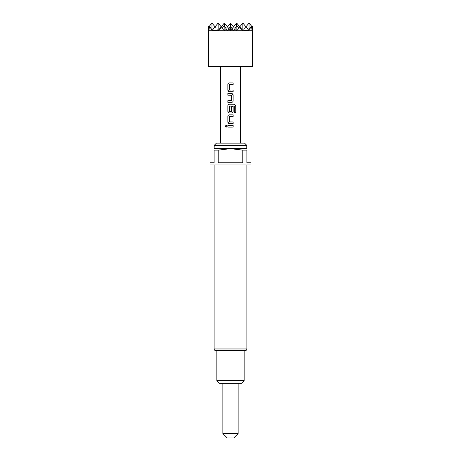 <?xml version="1.0" encoding="UTF-8"?>
<svg xmlns="http://www.w3.org/2000/svg" width="461" height="461" viewBox="0 0 461 461"><rect width="100%" height="100%" fill="white"/><g stroke="black" fill="none" stroke-linecap="round" stroke-linejoin="round"><path stroke-width="0.35" stroke-dasharray="2.31 1.73" d="M226.097 125.288L227.043 126.302L226.097 127.317M227.227 437.95L233.773 437.95M238.141 433.582L222.859 433.582M235.905 383.356L222.859 383.356L235.905 383.356M252.334 66.724L208.666 66.724M252.334 26.565L252.115 30.616L251.447 26.006L248.715 30.616L248.508 29.977C246.969 30.829 245.085 30.829 242.855 29.977L242.544 30.616L242.054 29.637L236.677 26.006L233.589 30.616L230.5 26.565L230.5 30.616L218.145 30.616L224.323 23.05L224.323 30.616L218.456 30.616L218.145 29.977L215.056 30.616L212.492 29.977L212.285 30.616L209.553 26.006L208.885 30.616L208.666 26.565M215.76 350.602L216.854 350.602M244.584 143.152L216.416 143.152M214.232 145.336L246.768 145.336M214.232 148.609L246.768 148.609M250.974 162.808L246.877 162.808L246.877 150.142C246.877 148.194 246.877 148.194 246.877 150.142L242.786 150.142L242.786 162.808L218.214 162.808L218.214 150.142L230.5 148.649L242.786 150.142M210.026 164.992L250.974 164.992M219.58 383.356L241.42 383.356M244.146 380.63L216.854 380.63M223.55 143.152L240.325 143.152L223.55 143.152M223.55 66.724L240.325 66.724L223.55 66.724M218.214 150.142L214.123 150.142L214.123 162.808L210.026 162.808M218.214 162.808L242.786 162.808L218.214 162.808M209.553 26.006L211.974 23.05L211.974 30.616L218.145 23.05L218.145 30.616L212.285 30.616L218.145 30.616L215.056 26.83M248.508 29.977L242.855 23.05L242.855 30.616L227.411 30.616L230.5 26.565L230.5 30.616L233.589 30.616L230.5 30.616L224.323 23.05L224.323 30.616L221.234 26.83M242.054 29.637L236.677 23.05L236.677 30.616L230.5 23.05L230.5 30.616L224.323 30.616L218.145 23.05L218.145 30.616L224.323 23.05L224.323 26.006L218.946 29.637L218.456 30.616L224.323 30.616L227.411 26.83M230.5 26.565L230.5 30.616L228.875 28.628M251.447 26.006L249.026 23.05L249.026 30.616L242.855 30.616L236.677 23.05L236.677 30.616L230.5 30.616L224.323 23.05L224.323 30.616L218.145 30.616L211.974 23.05L211.974 30.616L208.885 30.616L211.974 30.616L209.317 27.366M218.946 29.637L224.323 23.05L224.323 30.616L230.5 23.05L230.5 30.616L236.677 23.05L236.677 30.616L230.5 23.05L230.5 30.616L232.125 28.628M242.855 23.05L242.855 30.616L248.715 30.616L242.855 30.616L236.677 23.05L236.677 30.616L224.323 30.616L230.5 23.05L230.5 30.616L236.677 23.05L236.677 30.616L242.855 23.05L242.855 30.616L249.026 23.05L249.026 30.616L252.115 30.616L249.026 30.616L242.855 23.05L242.855 30.616L236.677 30.616L242.855 23.05L242.855 29.977M230.5 23.05L230.5 30.616L236.677 23.05L236.677 26.006M249.026 23.05L249.026 29.637M236.677 23.05L236.677 30.616L242.544 30.616L227.411 30.616L224.323 26.006M245.944 26.83L242.855 30.616L249.026 30.616L251.683 27.366M233.589 26.83L236.677 30.616L242.855 30.616L230.5 30.616L224.323 23.05L224.323 30.616L218.145 23.05L218.145 29.977M212.492 29.977L218.145 23.05L218.145 30.616L211.974 30.616M224.323 23.05L224.323 30.616L212.285 30.616M211.974 23.05L211.974 29.637M218.145 23.05L218.145 30.616L236.677 30.616L239.766 26.83M230.5 127.121L227.843 127.121M230.5 125.478L233.157 125.478M229.359 123.629L230.414 123.629M230.5 121.992L233.151 121.992M229.578 116.477L229.578 121.992M230.5 116.477L233.151 116.477M229.359 114.841L230.5 114.841M234.292 112.599L234.234 106.013M230.27 112.985L231.641 112.985M229.578 106.013L229.566 111.527L231.52 111.418L231.52 106.762L233.151 106.762M230.5 93.548L231.641 93.548M230.5 95.185L227.849 95.185M231.41 100.7L231.531 95.294M230.898 102.336L227.849 102.336M229.359 91.693L230.5 91.693M230.5 90.056L233.151 90.056M229.578 84.542L229.578 90.056M230.5 84.542L233.151 84.547M230.5 82.905L229.353 82.905M246.877 348.965L214.123 348.965"/><path stroke-width="0.69" d="M225.193 126.302L226.074 125.288L227.002 126.302L226.069 127.322L225.193 126.302M226.097 127.317L225.25 126.302L226.097 125.288M238.141 433.582L233.773 437.95L227.227 437.95L222.859 433.582L238.141 433.582L238.141 383.356M209.317 27.366L208.666 26.565L208.666 66.724L252.334 66.724L252.334 26.565L252.115 30.616L251.447 26.006L249.026 23.05L249.026 29.637L251.447 26.006M208.666 26.565L208.885 30.616L209.553 26.006L212.285 30.616L212.492 29.977C214.031 30.829 215.915 30.829 218.145 29.977L218.456 30.616L218.946 29.637L224.323 26.006L227.411 30.616L230.5 26.565L233.589 30.616L236.677 26.006L242.054 29.637L242.544 30.616L242.855 29.977L245.944 30.616L248.508 29.977L248.715 30.616L249.026 29.637M214.123 164.992L214.123 348.965C214.209 349.951 214.757 350.498 215.76 350.602L245.24 350.602L216.854 350.602L216.854 380.63L244.146 380.63L241.42 383.356L219.58 383.356L216.854 380.63M214.232 145.336L216.416 143.152L244.584 143.152L246.768 145.336L214.232 145.336L214.123 148.649M246.768 145.336L246.768 148.609L214.232 148.609M242.786 150.142L230.5 148.649L218.214 150.142L218.214 162.808L242.786 162.808L242.786 150.142L246.877 150.142C246.877 148.194 246.877 148.194 246.877 150.142L246.877 162.808L250.974 162.808L250.974 164.992L210.026 164.992L210.026 162.808L214.123 162.808L214.123 150.142C214.123 148.194 214.123 148.194 214.123 150.142C214.123 148.194 214.123 148.194 214.123 150.142L218.214 150.142M229.348 91.693L227.849 90.166L227.843 84.432C227.936 83.51 228.437 82.997 229.353 82.905L233.151 82.911L233.151 84.547L229.457 84.651L229.457 89.947L233.151 90.056L233.151 91.693L229.348 91.693C228.46 91.595 227.965 91.088 227.878 90.166L227.849 90.166M233.151 100.809C233.059 101.731 232.551 102.244 231.641 102.336L227.849 102.336L227.849 100.7L231.531 100.59L231.531 95.294L227.849 95.185L227.849 93.548L231.641 93.548L233.151 95.075L233.122 100.809C233.03 101.731 232.534 102.244 231.629 102.336L230.898 102.336M234.332 106.122L229.457 106.122L229.457 111.418L231.531 111.418L231.531 106.762L233.151 106.762L233.151 111.453C233.059 112.38 232.551 112.887 231.641 112.985L229.348 112.985L227.849 111.453L227.849 105.725C227.936 104.803 228.437 104.29 229.348 104.192L234.436 104.192L235.79 105.725L235.79 112.599L234.332 112.599L234.332 106.122M229.348 123.629L227.849 122.102L227.849 116.368C227.936 115.446 228.437 114.939 229.348 114.841L233.151 114.841L233.151 116.477L229.457 116.587L229.457 121.883L233.151 121.992L233.151 123.623L229.348 123.629C228.46 123.531 227.965 123.024 227.878 122.102L227.849 122.102M227.843 127.121L227.843 125.484L233.157 125.478L233.157 127.115L227.843 127.121M209.553 26.006L211.974 23.05L211.974 29.637M212.492 29.977L218.145 23.05L218.145 29.977M218.946 29.637L224.323 23.05L224.323 26.006M221.234 26.83L218.145 23.05M212.285 30.616L211.974 30.616M215.056 26.83L211.974 23.05M228.875 28.628L224.323 23.05M227.411 26.83L230.5 23.05L230.5 26.565M232.125 28.628L236.677 23.05L236.677 26.006M251.683 27.366L252.334 26.565M248.508 29.977L242.855 23.05L242.855 29.977M245.944 26.83L249.026 23.05M233.589 26.83L230.5 23.05M242.054 29.637L236.677 23.05M239.766 26.83L242.855 23.05M227.872 127.121L227.843 125.484M233.122 125.478L233.157 127.115M233.122 127.115L230.5 127.121M227.872 125.484L230.5 125.478M233.122 121.992L233.151 123.623M233.122 123.623L230.414 123.629M229.578 121.992L230.5 121.992M229.578 116.477L230.5 116.477M230.5 114.841L233.151 114.841M233.122 114.841L233.122 116.477M227.878 122.102L227.849 116.368M227.878 116.368C227.965 115.446 228.46 114.939 229.359 114.841M230.27 112.985L229.348 112.985C228.46 112.887 227.965 112.375 227.878 111.453L227.878 105.725C227.965 104.803 228.46 104.29 229.359 104.192L234.39 104.192L235.732 105.725L235.79 112.599M235.732 112.599L234.292 112.599M233.151 106.762L233.151 111.453M233.122 111.453C233.03 112.38 232.534 112.887 231.629 112.985M234.188 106.013L229.578 106.013M231.629 93.548C232.534 93.646 233.03 94.153 233.122 95.075L233.151 95.075M233.122 95.075L233.122 100.809M227.878 95.185L227.849 93.548M227.878 93.548L230.5 93.548M231.41 95.185L230.5 95.185M227.878 102.336L227.849 100.7M227.878 100.7L231.41 100.7M233.122 90.056L233.151 91.693M233.122 91.693L230.5 91.693M229.578 90.056L230.5 90.056M229.578 84.542L230.5 84.542M230.5 82.905L233.151 82.911M233.122 82.911L233.122 84.547M227.878 90.166L227.843 84.432M227.872 84.432C227.965 83.51 228.46 82.997 229.365 82.905M214.123 348.965L246.877 348.965C246.791 349.951 246.243 350.498 245.24 350.602M222.859 433.582L222.859 383.356M246.877 164.992L246.877 348.965M244.146 350.602L244.146 380.63M220.675 143.152L220.675 66.724M240.325 143.152L240.325 66.724"/></g></svg>
